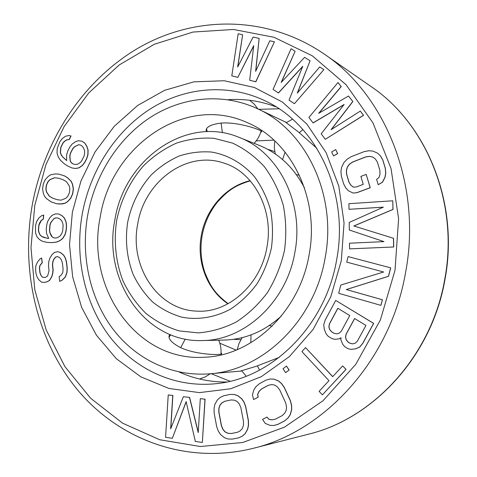<?xml version="1.0" encoding="UTF-8"?>
<svg xmlns="http://www.w3.org/2000/svg" width="477" height="477" viewBox="0 0 477 477"><rect width="100%" height="100%" fill="white"/><g stroke="black" fill="none" stroke-linecap="round" stroke-linejoin="round"><path stroke-width="0.72" d="M316.865 148.329L298.685 132.195L285.413 122.064L286.504 122.523L257.693 108.816C305.978 130.448 337.245 194.992 325.159 257.729C314.617 320.747 262.815 370.343 210.017 373.783L241.803 370.987L240.617 371.034L256.59 366.163L279.248 357.38M100.182 217.25C110.92 146.624 184.319 94.058 246.913 122.47C291.042 140.488 319.989 198.456 309.096 254.837C299.657 311.487 252.309 355.729 204.669 357.231C136.1 362.043 85.627 287.19 100.182 217.25M256.232 140.882L273.935 140.125M206.469 131.658L206.076 130.245C206.595 126.655 211.573 124.27 221.006 123.09C238.589 121.605 262.899 130.489 261.706 131.694L260.71 132.272M219.825 343.219L236.151 350.1M221.024 352.855L221.757 353.743C222.449 355.293 196.572 355.138 180.604 347.62C172.179 343.225 168.345 339.26 169.108 335.713L169.967 334.526M210.017 373.783C171.386 376.985 134.806 358.656 112.012 327.842C89.354 296.801 80.691 254.754 87.714 215.008C94.989 175.309 117.759 138.914 149.82 117.718C181.928 96.783 222.598 92.353 257.693 108.816M44.462 277.501L42.531 277.173L40.825 275.092L39.925 272.874L39.412 268.152L39.806 265.641L42.137 262.672L41.624 257.962L39.77 259.208L37.439 262.177L35.841 265.772L35.62 269.845L36.043 273.768L37.027 276.767L38.661 279.623L41.6 282.199L44.289 282.402L46.901 281.818L49.435 280.434L51.713 276.666L52.679 273.19L52.983 269.863L52.458 265.111L52.768 261.79L53.818 259.106L55.618 257.055L57.598 256.584L59.756 257.699L61.354 259.768L62.374 262.791L63.089 269.171L62.785 272.516L61.056 275.36L59.154 276.612L59.691 281.4L62.26 280.005L65.325 276.857L66.881 272.403L67.096 268.247L66.375 261.861L65.254 258.033L63.56 255.165L60.549 252.625L57.723 251.671L54.432 252.464L51.975 254.676L49.703 258.456L48.743 261.927L48.523 266.029L49.048 270.769L47.605 275.974L45.732 277.209L44.427 277.507L42.387 277.161L40.825 275.092M72.361 212.247L80.995 180.896L95.114 151.847L114.23 126.316L137.68 105.447L164.589 90.314L193.883 81.841L224.279 80.75L254.313 87.464L282.384 102.042L306.836 124.062L326.101 152.598L338.825 186.197L344.054 222.95L341.317 260.639L330.746 296.915L313.037 329.541L289.396 356.593L261.39 376.627L230.796 388.743L199.41 392.625L168.918 388.451L140.804 376.83L116.299 358.674L96.354 335.11L81.65 307.379L72.635 276.785L69.529 244.635L72.361 212.247M237.838 77.369L253.734 45.625L249.692 80.249L255.738 81.74L274.43 41.797L269.821 40.778L255.63 71.365L259.142 38.416L253.102 37.081L237.641 67.042L242.626 34.767L238.172 33.784L231.798 75.849L237.838 77.369L253.686 46.001M249.692 80.249L255.845 81.8L274.43 41.797M255.785 71.031L259.142 38.416M237.814 66.702L242.626 34.767M40.974 275.104L40.068 272.886L39.561 268.169L39.949 265.659L42.286 262.69L41.624 257.962M44.289 282.402L47.05 281.824L49.584 280.446L51.862 276.678L52.828 273.202L53.132 269.875L52.607 265.123L52.911 261.801L53.961 259.118L55.761 257.067L57.663 256.62M59.691 281.4L62.404 280.017L65.468 276.869L67.024 272.415L67.239 268.265L66.518 261.873L65.397 258.051L63.709 255.183L60.692 252.637L57.723 251.671M56.662 203.757L62.248 203.929L65.206 203.232L67.758 201.538L70.757 198.283L72.719 193.823L73.404 188.946L72.605 184.438L71.365 181.487L67.597 177.742L64.675 175.959L58.898 174.129L55.57 173.902L50.586 174.82L48.094 176.526L45.166 179.757L43.264 184.146L42.584 188.94L43.341 193.376L44.534 196.291L46.561 198.653L51.069 201.86L56.662 203.757L60.007 204.043L65.063 203.202L67.615 201.509L70.614 198.259L72.576 193.793L73.261 188.916L72.462 184.402L71.222 181.457L67.46 177.706L64.532 175.924L58.898 174.129M47.551 238.399L41.887 236.526L40.08 234.839L38.989 232.394L38.548 229.98L38.953 225.222L41.302 220.547L43.383 219.032L43.723 215.067L41.565 215.765L38.774 218.043L36.502 221.924L35.513 225.854L35.542 233.014L37.14 237.075L39.519 239.585L42.632 241.35L47.128 242.388L51.713 242.632L56.399 242.072L59.846 240.635L62.714 238.357L65.051 234.422L66.059 230.415L66.398 226.384L66.07 222.324L64.413 218.222L61.956 215.711L58.784 213.988L55.481 213.869L52.059 215.348L49.894 217.673L47.593 221.578L46.597 225.538L46.257 229.52L46.567 233.539L48.773 238.458L43.622 237.397L41.737 236.503L39.931 234.815L38.84 232.371L38.398 229.962L38.81 225.204L39.657 222.848L41.159 220.523L43.24 219.009L43.58 215.038M47.128 242.388L51.862 242.65L56.542 242.089L59.995 240.658L62.857 238.375L65.194 234.44L66.202 230.439L66.541 226.408L66.22 222.348L64.556 218.245L62.099 215.735L58.784 213.988M278.353 92.943L302.764 66.285L289.032 100.098L294.428 103.712L323.883 69.636L319.715 66.971L297.266 93.17L310.062 60.812L304.6 57.323L281.156 82.497L295.12 51.266L291.083 48.696L273.059 89.396L278.461 92.997L302.639 66.607M294.428 103.712L323.883 69.636M297.505 92.89L310.062 60.812M281.412 82.217L295.12 51.266M312.978 122.893L344.138 104.487L321.182 133.804L325.314 139.308L363.51 115.255L360.272 111.105L331.068 129.708L352.777 101.488L348.52 96.032L318.654 113.341L341.133 86.552L337.984 82.515L308.905 117.485L313.079 122.947L343.977 104.696M325.314 139.308L363.599 115.315L360.272 111.105M331.336 129.535L352.867 101.541L348.52 96.032M318.94 113.174L341.228 86.611L337.984 82.515M333.566 155.943L337.686 153.606L335.665 149.569L331.646 151.954L333.566 155.943L337.591 153.558L335.665 149.569M353.105 193.066L356.969 192.678L370.253 187.747L366.187 174.409L360.88 176.412L363.247 184.372L356.194 187.008L353.296 187.115L350.768 185.13L348.86 181.94L346.546 174.051L346.385 170.217L347.351 166.932L349.45 164.177L352.682 161.953L365.871 156.85L369.681 156.355L372.877 157.088L375.465 159.05L377.426 162.246L379.841 170.229L380.014 174.129L379.024 177.474L376.603 179.37L378.213 184.718L382.441 182.154L384.969 177.235L385.69 172.984L385.243 168.19L382.81 160.189L380.568 156.104L377.706 153.254L373.068 151.114L368.983 150.738L364.291 151.585L351.126 156.712L347.035 159.282L344.078 162.371L341.639 167.194L340.93 171.344L341.341 176.037L343.643 183.913L345.795 187.974L348.568 190.842L353.105 193.066L356.879 192.642L370.158 187.705L366.187 174.409M353.344 187.115L350.863 185.165L348.955 181.975L346.642 174.087L346.481 170.259L347.447 166.974L349.546 164.219L352.771 161.995L365.96 156.891L369.77 156.402L372.925 157.124M378.213 184.718L382.53 182.19L385.052 177.271L385.78 173.026L385.327 168.232L382.9 160.23L380.658 156.146L377.706 153.254M349.563 248.875L393.716 246.991L393.561 238.303L353.922 226.009L393.024 209.451L392.78 200.793L348.925 203.685L349.003 209.314L383.389 207.143L349.188 222.467L349.295 229.997L383.991 241.618L349.48 243.204L349.563 248.875L393.632 246.973L393.471 238.279L353.827 225.979L392.941 209.421L392.78 200.793M349.003 209.314L383.293 207.185M380.902 305.358L382.447 299.747L346.362 289.563L388.522 276.308L390.717 267.859L348.127 256.602L346.707 262.117L383.639 271.997L340.799 285.055L338.676 293.307L380.902 305.358L382.357 299.741L346.266 289.551L388.439 276.296L390.627 267.841L348.127 256.602M350.756 349.355L355.431 348.89L359.67 347.095L362.753 343.446L373.682 323.4L335.725 300.421L325.153 320.133L323.74 324.712L324.33 329.446L326.137 333.864L328.051 336.166L331.986 338.64L334.794 339.314L339.302 338.837L340.983 337.692L340.888 339.839L342.742 344.311L344.692 346.642L347.894 348.663L350.756 349.355L355.335 348.896L359.58 347.101L362.657 343.452L373.592 323.4L335.725 300.421M334.794 339.314L339.397 338.837L340.983 337.758M322.369 394.855L346.052 369.413L342.629 365.907L332.678 376.669L305.518 347.608L301.911 351.597L328.963 380.682L319.119 391.319L322.369 394.855L345.956 369.425L342.629 365.907M332.731 376.609L305.518 347.608M285.622 372.68L289.145 369.967L286.438 366.068L283.028 368.775L285.622 372.68L289.038 369.979L286.438 366.068M253.627 399.589L258.039 397.222L257.616 394.252L259.053 391.355L261.617 388.904L268.289 385.309L271.663 384.563L274.692 385.076L277.375 386.859L279.713 389.912L285.693 402.94L286.54 406.833L286.224 410.25L284.751 413.189L282.128 415.646L275.342 419.182L271.95 419.873L268.915 419.301L266.995 417.083L262.535 419.42L265.23 423.379L269.785 425.311L273.565 425.508L277.721 424.435L284.525 420.911L287.923 418.061L290.159 414.722L291.596 409.618L291.507 405.313L290.255 400.543L284.238 387.491L281.49 383.574L278.395 380.932L273.822 379.114L270.054 379.012L265.945 380.169L259.291 383.776L256 386.62L253.836 389.918L252.44 394.914L253.627 399.589L258.152 397.204L257.729 394.24L259.166 391.337L261.73 388.892L268.402 385.291L271.687 384.563M272.057 419.849L269.028 419.277L266.995 417.083M273.565 425.508L277.835 424.411L284.638 420.887L288.03 418.037L290.272 414.698L291.703 409.6L291.614 405.295L290.362 400.525L284.346 387.479L281.603 383.562L278.508 380.92L273.935 379.096L270.054 379.012M238.381 437.928L242.304 436.211L245.142 433.73L247.635 429.372L248.517 425.317L248.416 420.493L245.721 406.523L244.027 402.051L241.72 398.683L237.832 395.66L234.32 394.485L230.087 394.419L223.826 395.749L220.1 397.49L217.339 399.976L214.924 404.281L214.06 408.258L214.137 412.987L216.707 426.748L218.347 431.202L220.595 434.589L224.423 437.689L227.911 438.947L232.031 439.132L238.381 437.928L242.185 436.234L245.029 433.754L247.515 429.395L248.398 425.341L248.296 420.511L245.601 406.547L243.908 402.069L241.6 398.7L237.713 395.671L234.201 394.503L230.087 394.419M170.808 428.495L172.877 395.469L168.238 394.968L165.567 437.308L172.352 438.256L186.137 401.604L195.337 441.458L202.349 442.435L204.973 399.201L200.298 398.665L198.229 432.591L189.482 397.419L183.359 396.709L170.653 428.889L172.752 395.487L168.238 394.968M172.352 438.256L186.179 401.801M202.349 442.435L205.092 399.183L200.298 398.665M198.253 432.162L189.607 397.401L183.359 396.709M66.679 160.534L62.731 156.933L61.42 155.108L60.472 152.58L60.949 147.238L63.077 142.999L64.705 141.24L66.887 139.85L69.272 139.528L71.067 135.975L68.891 135.546L65.587 136.213L62.147 138.658L59.816 141.83L57.174 148.544L57.055 153.177L58.2 156.772L60.251 160.051L63.781 163.384L67.68 166.02L71.967 167.964L75.503 168.447L78.854 167.838L82.378 165.412L84.769 162.216L86.587 158.638L87.846 154.673L87.953 149.957L86.754 146.302L84.632 143.005L81.788 141.144L78.234 140.721L75.455 141.752L71.973 144.203L69.618 147.387L67.829 150.935L66.595 154.852L66.679 160.594L62.588 156.891L61.277 155.073L60.329 152.545L60.806 147.196L62.934 142.957L64.562 141.198L66.744 139.809L69.129 139.487L70.924 135.933M71.967 167.964L75.646 168.482L78.997 167.868L82.515 165.447L84.906 162.258L86.731 158.674L87.983 154.715L88.09 149.993L86.897 146.344L84.769 143.04L81.788 141.144M352.706 343.869L349.879 343.196L348.276 342.188L346.32 339.857L345.61 337.209L346.153 334.234L354.649 318.535M336.714 333.87L333.948 333.22L331.587 331.742L329.667 329.446L328.975 326.823L329.512 323.877L337.883 308.297M237.313 432.329L230.975 433.551L227.648 433.229L224.947 431.834L222.854 429.366L221.382 425.824L218.794 412.033L218.883 408.211L219.921 405.14L221.912 402.821L224.864 401.246L231.136 399.935L234.469 400.191L237.194 401.545L239.311 403.983L240.819 407.525L243.497 421.459L243.413 425.347L242.352 428.459L240.319 430.785L237.313 432.329L231.101 433.527L227.773 433.205L225.066 431.81L222.98 429.342L221.507 425.8L218.919 412.015L219.009 408.187L220.046 405.116L222.038 402.803L224.983 401.229L231.166 399.935M54.217 237.928L52.339 237.045L50.055 232.913L49.602 230.486L50.079 224.9L50.938 222.532L53.907 218.645L55.946 217.917L57.824 217.989M57.228 199.696L52.923 198.253L49.423 196.238L46.591 191.933L46.013 189.22L46.478 185.189L48.171 181.558L50.049 179.656L54.628 177.784L58.516 178.213M73.333 164.064L71.657 162.937L70.334 161.095L69.892 156.051L70.405 153.546L72.921 148.574L74.561 146.809L78.622 144.728L80.571 145.109M82.241 214.024C90.081 171.237 114.778 132.028 149.581 109.4C184.432 87.064 228.65 82.801 266.494 101.5C316.984 125.403 349.379 193.579 336.649 259.798C325.499 326.304 271.371 378.911 215.717 383.711C173.729 388.045 133.769 368.638 108.893 335.558C84.155 302.215 74.674 256.859 82.241 214.024M179.096 371.982C194.008 378.768 209.844 382.113 226.605 382.005M228.084 99.729C244.421 98.566 260.43 100.951 276.105 106.896M211.168 373.688L230.021 381.254M258.731 109.311L279.045 108.792M231.798 75.849L237.725 77.31M365.937 325.427L357.333 341.246L355.168 343.231L352.652 343.881L349.784 343.196L348.18 342.194L346.224 339.862L345.515 337.209L346.058 334.234L354.578 318.493L365.937 325.427M333.852 333.22L331.485 331.742L329.565 329.446L328.874 326.823L329.41 323.877L337.805 308.249L349.754 315.547L341.27 331.253L339.141 333.232L336.667 333.888L333.948 333.22M53.758 218.621L55.803 217.894L57.783 217.971L59.697 218.848L61.551 220.529L62.672 222.997L63.137 225.436L62.66 231.071L61.789 233.456L60.257 235.805L58.128 237.319L56.077 238.023L54.098 237.922L52.19 237.021L51.015 235.358L49.906 232.895L49.459 230.469L49.936 224.876L50.795 222.509L53.907 218.645M52.774 198.223L49.28 196.208L46.448 191.903L45.864 189.19L46.329 185.159L48.028 181.528L49.906 179.626L54.485 177.754L58.432 178.183L62.809 179.596L66.363 181.588L69.266 185.917L69.875 188.659L69.403 192.75L67.668 196.429L65.748 198.337L61.098 200.173L57.133 199.684L52.923 198.253M78.484 144.692L80.541 145.091L82.247 146.212L83.588 148.049L84.572 150.601L84.62 153.505L84.101 156.027L81.555 161.035L79.897 162.794L77.673 164.177L75.259 164.464L73.208 164.034L71.52 162.901L70.197 161.059L69.749 156.009L70.268 153.505L72.778 148.532L74.424 146.767L78.622 144.728M202.314 340.554C244.355 340.608 286.635 302.03 294.893 252.285C304.493 202.779 278.312 151.883 238.888 137.281C185.726 115.082 124.121 159.753 114.879 219.897C102.579 279.48 144.752 342.832 202.314 340.554L224.351 340.053C245.297 339.415 264.33 331.378 281.442 315.947M238.888 137.281L259.369 145.431C278.777 153.332 293.814 167.493 304.475 187.926M267.669 149.295L274.722 151.555M233.48 339.326L240.873 339.666M116.71 220.225C113.532 241.046 115.708 262.135 123.096 281.138C128.921 293.319 136.464 304.01 145.724 313.21C155.818 321.331 166.998 327.228 179.269 330.913L198.343 332.892C211.406 331.813 224.095 328.146 236.419 321.886C248.213 314.194 258.588 304.38 267.537 292.443C275.39 279.522 281.042 265.51 284.489 250.413C286.522 235.06 286.111 219.957 283.249 205.11C279.021 190.8 272.725 177.987 264.347 166.67C254.98 156.504 244.361 148.639 232.496 143.082L213.929 138.288C201.145 137.459 188.606 139.087 176.317 143.183C164.434 148.58 153.636 155.973 143.929 165.358C130.382 180.592 120.985 199.601 116.71 220.225M302.889 129.571L299.317 132.725M285.109 152.103L282.575 159.568M259.613 370.086L257.365 365.889M250.801 342.772L251.027 334.89M180.7 347.661L185.231 339.105M221.107 123.084L222.371 132.684M34.767 205.48L30.987 247.676L34.779 289.664L46.156 329.857L64.932 366.622L90.666 398.289L122.619 423.188L159.688 439.734L200.364 446.514L242.721 442.495L284.447 427.171L322.995 400.769L355.759 364.374L380.378 319.966L395.016 270.298L398.605 218.645L391.015 168.441L372.99 122.911L346.063 84.727L312.298 55.815L274.001 37.284L233.509 29.467L192.994 32.048L154.369 44.248L119.208 64.961L88.794 92.878L64.121 126.578L45.935 164.613L34.767 205.48M370.856 86.397C426.426 123.603 459.202 203.053 444.749 279.248C431.739 355.699 373.318 418.746 308.267 434.249C373.67 418.621 432.013 355.562 444.993 279.289C459.417 203.274 426.706 123.829 370.856 86.397L324.205 54.044C385.523 94.959 422.151 185.112 405.629 272.206C390.758 359.604 325.004 431.333 253.263 448.308L308.267 434.249M250.109 180.688C225.722 186.316 205.831 209.105 201.318 235.447C196.369 261.712 207.066 290.004 227.958 303.777M137.71 224.005C144.346 181.469 186.787 149.879 224.16 163.182C253.168 171.863 274.245 209.481 266.923 247.253C260.621 285.21 227.756 313.121 197.538 311.141C157.875 310.587 129.106 266.184 137.71 224.005M127.675 222.199C124.956 240.509 126.822 258.009 133.268 274.698C138.33 285.163 144.865 294.321 152.861 302.179C161.578 309.09 171.207 314.081 181.743 317.151C197.937 320.252 214.972 317.533 230.582 309.09C240.611 302.466 249.423 294.059 257.014 283.863C263.674 272.838 268.468 260.907 271.395 248.058C273.13 234.994 272.796 222.139 270.393 209.486C266.84 197.281 261.509 186.328 254.414 176.627C242.727 163.265 227.714 154.786 211.454 152.044C200.501 151.251 189.739 152.574 179.161 156.015C168.924 160.588 159.61 166.896 151.221 174.94C139.362 188.332 131.509 204.084 127.675 222.199M292.49 119.178L286.266 122.696M274.788 140.918L274.287 147.453L275.241 153.916M296.402 174.642L299.383 175.202M241.636 370.736L246.245 376.204M242.185 337.633L239.037 343.362L237.23 349.659M272.23 326.101L269.243 325.582M170.653 334.8L169.019 337.257M199.505 378.994L205.158 376.961L210.25 373.765M220.929 354.19C221.364 349.319 220.624 344.65 218.699 340.184M257.902 108.917L254.241 104.147L249.656 100.271M254.116 143.338C257.479 139.821 259.804 135.706 261.086 130.99M206.535 128.766L207.209 131.634M324.205 54.044C266.816 14.763 194.962 15.658 139.195 47.515C83.356 79.838 44.236 139.683 32.245 205.027C20.708 270.453 36.514 340.184 77.584 389.936C118.749 439.239 185.786 465.123 253.263 448.308M228.149 303.676C213.684 292.723 210.047 284.93 204.949 272.695C200.895 260.752 199.958 248.386 202.141 235.596C204.55 222.842 209.743 211.579 217.703 201.801C226.748 192.112 232.877 186.078 250.252 180.849"/></g></svg>
